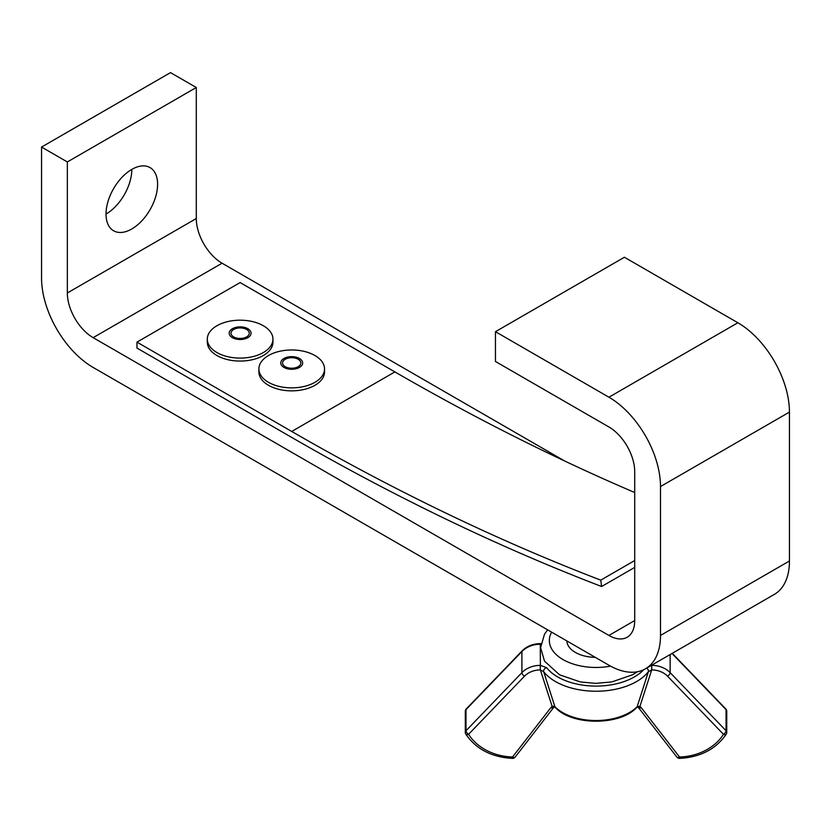 <?xml version="1.0" encoding="UTF-8"?>
<svg xmlns="http://www.w3.org/2000/svg" width="831" height="831" viewBox="0 0 831 831"><rect width="100%" height="100%" fill="white"/><g stroke="black" fill="none" stroke-linecap="round" stroke-linejoin="round"><path stroke-width="1.25" d="M131.817 169.399A36.471 21.055 -60 0 1 150.047 167.592A36.471 21.055 -60 0 1 155.636 196.822A36.471 21.055 -60 0 1 131.817 228.961A36.471 21.055 -60 0 1 113.577 230.769A36.471 21.055 -60 0 1 107.988 201.538A36.471 21.055 -60 0 1 131.817 169.399A36.471 21.055 -60 0 1 106.025 214.066M41.55 147.066L67.342 161.952L67.342 292.979A36.471 21.055 60 0 0 93.134 337.656L608.926 635.445L634.707 620.549L634.707 471.655A36.471 21.055 60 0 0 608.926 426.989L495.453 361.475L495.453 331.694L624.393 257.246L737.866 322.76A72.941 42.111 -120 0 1 789.45 412.093L789.45 560.998A72.941 42.111 -120 0 1 774.347 594.383L645.396 668.83A72.941 42.111 60 0 1 608.926 665.226L93.134 367.437A72.941 42.111 60 0 1 41.55 278.094L41.55 147.066L170.5 72.619L196.293 87.504L196.293 218.532A36.471 21.055 -120 0 0 222.074 263.209L564.665 460.997M645.396 668.83A72.941 42.111 60 0 0 660.5 635.445L660.5 486.55A72.941 42.111 60 0 0 608.926 397.208L495.453 331.694M67.342 161.952L196.293 87.504M634.707 620.549A36.471 21.055 60 0 1 627.156 637.252A36.471 21.055 60 0 1 608.926 635.445M634.707 492.513A2640.575 1524.542 60 0 1 394.87 371.904L240.128 282.561L136.97 342.123L136.97 348.075L291.712 437.418A2647.878 1528.76 60 0 0 601.613 586.509L634.707 567.407M634.707 560.541L600.761 580.142L601.613 586.509M600.761 580.142A2640.575 1524.542 60 0 1 291.712 431.455L136.97 342.123M566.856 640.94A29.178 16.849 0 0 0 595.276 657.352M651.795 669.942L651.681 665.371L651.681 669.942L639.922 706.402A6.565 5.36 -0 0 1 641.158 707.576L679.509 756.999A51.512 42.059 180 0 0 723.469 734.303L667.563 676.205A20.058 16.381 180 0 0 651.795 669.942L648.377 671.697A57.401 33.147 180 0 1 596.024 691.236A57.401 33.147 180 0 1 543.682 671.697L554.89 706.682A3.282 2.337 135.6 0 0 555.326 707.461L555.326 707.461C571.759 725.785 620.3 725.785 636.733 707.461L636.733 707.461A3.282 2.337 44.4 0 0 637.169 706.682L648.377 671.697A3.282 2.441 37.9 0 0 646.591 668.145M555.15 707.254A3.282 1.839 -61.5 0 1 554.879 707.15A3.282 1.839 -61.5 0 1 554.235 706.111L552.137 706.402L540.379 669.942L543.682 671.697A3.282 2.441 142.1 0 1 546.59 667.646L540.379 665.371L540.264 669.942A20.058 16.381 180 0 0 524.486 676.205L468.591 734.303A51.512 42.059 180 0 0 512.54 756.999L550.901 707.576A6.565 5.36 -0 0 1 552.137 706.402A3.282 1.246 54.6 0 0 554.038 707.181L553.488 707.7A3.282 1.6 37.8 0 1 550.901 707.576M540.264 643.63L540.264 644.233A23.341 19.061 180 0 0 521.91 651.514L466.004 709.612L466.004 730.75L521.91 672.653L521.91 651.514A3.282 1.485 -136.1 0 1 522.128 650.891C526.885 646.175 532.931 643.745 540.264 643.63L540.379 665.371M554.038 707.181L555.326 707.461M554.235 706.111L554.89 706.682A47.284 27.298 0 0 0 596.024 720.529A47.284 27.298 0 0 0 637.169 706.682L639.922 706.402A3.282 1.246 -54.6 0 1 638.021 707.181L638.561 707.7A3.282 1.6 -37.8 0 0 641.158 707.576M636.91 707.254A3.282 1.839 -118.5 0 0 637.169 707.15A3.282 1.839 -118.5 0 0 637.18 707.15A3.282 1.839 -118.5 0 0 637.824 706.111M298.152 366.689A9.12 5.266 0 0 0 300.832 362.96A9.12 5.266 0 0 0 295.202 358.099A9.12 5.266 0 0 0 285.262 359.241A9.12 5.266 0 0 0 282.592 362.96A9.12 5.266 0 0 0 288.222 367.832A9.12 5.266 0 0 0 298.152 366.689M258.888 368.922L258.888 371.904A32.825 18.947 0 0 0 279.143 389.407A32.825 18.947 0 0 0 314.918 385.304A32.825 18.947 0 0 0 324.537 371.904L324.537 368.922A32.825 18.947 0 0 0 304.271 351.409A32.825 18.947 0 0 0 268.496 355.523A32.825 18.947 0 0 0 258.888 368.922A32.825 18.947 0 0 0 279.143 386.425A32.825 18.947 0 0 0 314.918 382.322A32.825 18.947 0 0 0 324.537 368.922M283.973 358.493A10.938 6.316 0 0 0 283.973 367.427A10.938 6.316 0 0 0 299.451 367.427A10.938 6.316 0 0 0 299.451 358.493A10.938 6.316 0 0 0 283.973 358.493M246.578 336.908A9.12 5.266 0 0 0 249.248 333.189A9.12 5.266 0 0 0 243.618 328.318A9.12 5.266 0 0 0 233.688 329.46A9.12 5.266 0 0 0 231.008 333.189A9.12 5.266 0 0 0 236.638 338.051A9.12 5.266 0 0 0 246.578 336.908M207.303 339.141L207.303 342.123A32.825 18.947 0 0 0 227.569 359.626A32.825 18.947 0 0 0 263.344 355.523A32.825 18.947 0 0 0 272.952 342.123L272.952 339.141A32.825 18.947 0 0 0 252.697 321.628A32.825 18.947 0 0 0 216.922 325.742A32.825 18.947 0 0 0 207.303 339.141A32.825 18.947 0 0 0 227.569 356.655A32.825 18.947 0 0 0 263.344 352.541A32.825 18.947 0 0 0 272.952 339.141M232.389 328.723A10.938 6.316 0 0 0 232.389 337.656A10.938 6.316 0 0 0 247.867 337.656A10.938 6.316 0 0 0 247.867 328.723A10.938 6.316 0 0 0 232.389 328.723M608.926 397.208L737.866 322.76M660.5 486.55L789.45 412.093M660.5 635.445L789.45 560.998M67.342 292.979L196.293 218.532M93.134 337.656L222.074 263.209M394.87 371.904L291.712 431.455M551.639 632.152A46.681 26.956 0 0 0 549.343 640.504A46.681 26.956 0 0 0 610.536 666.13M651.795 665.143L651.795 665.371A23.341 19.061 -0 0 1 670.15 672.653L670.15 654.548M667.563 676.205A3.282 1.485 -43.9 0 0 670.15 672.653L726.055 730.75L726.055 709.612L672.019 653.467M524.486 676.205A3.282 1.485 43.9 0 1 521.91 672.653A23.341 19.061 -0 0 1 540.264 665.371L540.264 669.942M546.59 667.646A54.212 31.298 0 0 0 593.999 686.074A54.212 31.298 0 0 0 643.661 669.744M466.222 708.988A3.282 3.282 0 0 0 465.308 711.263A3.282 2.68 180 0 1 466.004 709.612A3.282 1.485 -136.1 0 1 466.222 708.988L522.128 650.891M515.137 757.114A3.282 3.282 0 0 1 512.447 758.381L512.54 756.999A3.282 1.6 37.8 0 0 515.137 757.114L553.488 707.7M465.672 733.638A3.282 1.683 -32.4 0 0 465.817 734.168A3.282 1.683 -32.4 0 0 468.591 734.303A3.282 1.485 43.9 0 1 466.004 730.75A3.282 2.68 180 0 0 465.308 732.402L465.308 711.263M725.837 708.988A3.282 1.485 136.1 0 1 726.055 709.612A3.282 2.68 180 0 1 726.751 711.263A3.282 3.282 0 0 0 725.837 708.988L672.269 653.322M679.602 758.381L679.509 756.999A3.282 1.6 142.2 0 1 676.922 757.114A3.282 3.282 0 0 0 679.602 758.381C700.346 757.249 715.896 749.178 726.242 734.168A3.282 3.282 0 0 0 726.751 732.402A3.282 2.68 180 0 0 726.055 730.75A3.282 1.485 -43.9 0 1 723.469 734.303A3.282 1.683 32.4 0 0 726.242 734.168M726.387 733.638A3.282 2.68 180 0 0 726.751 732.402L726.751 711.263M637.346 671.77L632.495 674.814L611.741 681.95L595.63 683.362L580.391 681.96L559.564 674.814L544.523 661.164L540.586 647.65L544.523 634.146L547.671 629.856M540.379 643.63L540.929 643.61M512.447 758.381C491.703 757.249 476.163 749.178 465.817 734.168A3.282 3.282 0 0 1 465.308 732.402M638.561 707.7L676.922 757.114M636.733 707.461L638.021 707.181"/></g></svg>

